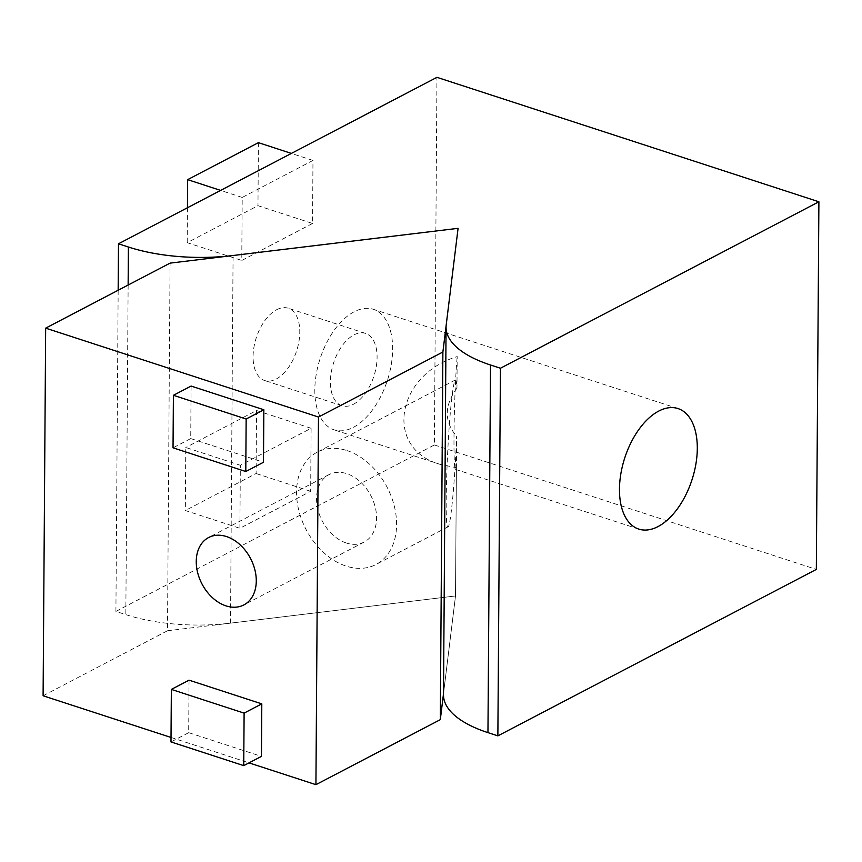 <?xml version="1.0" encoding="UTF-8"?>
<svg xmlns="http://www.w3.org/2000/svg" width="862" height="862" viewBox="0 0 862 862"><rect width="100%" height="100%" fill="white"/><g stroke="black" fill="none" stroke-linecap="round" stroke-linejoin="round"><path stroke-width="0.65" stroke-dasharray="4.31 3.23" d="M171.021 737.452L249.021 762.87M191.095 386.057L190.728 438.575L263.481 462.28M189.047 680.161L188.681 732.678L261.434 756.383M43.1 695.774L167.497 630.758L170.062 263.125M443.499 693.716L455.513 595.965L167.497 630.758M118.159 290.246L115.917 611.417L125.83 614.638A115.239 47.388 0.4 0 0 230.51 623.14L455.513 595.965L456.623 436.215C455.071 479.584 450.632 526.693 448.1 526.79C444.005 532.113 446.99 435.084 452.13 395.604C453.347 385.81 454.425 380.595 455.362 379.97C456.084 379.646 456.623 382.351 456.968 388.083L457.183 356.566C395.777 375.229 384.043 448.682 439.976 464.316L456.407 467.732L455.578 469.402C452.776 471.072 453.865 394.16 457.183 356.566M456.968 388.083C444.135 405.657 444.027 421.701 456.623 436.215M346.977 450.567A63.379 45.697 62.4 0 1 394.214 505.778A63.379 45.697 62.4 0 1 375.929 564.513A63.379 45.697 62.4 0 1 306.075 529.505A63.379 45.697 62.4 0 1 317.216 452.173A63.379 45.697 62.4 0 1 346.977 450.567M346.33 543.006A38.025 27.412 62.4 0 1 317.992 509.873A38.025 27.412 62.4 0 1 328.961 474.639A38.025 27.412 62.4 0 1 346.815 473.68A38.025 27.412 62.4 0 1 375.153 506.802A38.025 27.412 62.4 0 1 364.184 542.036A38.025 27.412 62.4 0 1 346.33 543.006M190.728 438.575L173.036 447.82M188.681 732.678L170.988 741.923M115.917 611.417L434.383 444.964L436.948 77.332M276.68 309.706A38.025 21.205 -72 0 1 288.22 308.219A38.025 21.205 -72 0 1 296.603 350.942A38.025 21.205 -72 0 1 264.656 380.53A38.025 21.205 -72 0 1 253.924 347.289A38.025 21.205 -72 0 1 276.68 309.706M312.54 223.463L241.769 260.453L242.211 197.43L312.971 160.44L312.54 223.463L257.975 205.684L187.205 242.675L241.769 260.453M239.895 528.298L240.336 465.275L311.107 428.285L310.665 491.308L239.895 528.298L185.33 510.519L185.772 447.497L240.336 465.275M434.383 444.964L816.336 569.416M456.407 467.732L455.513 595.965L443.639 692.595A115.239 47.388 0.4 0 0 443.499 694.847M354.142 311.785A63.379 35.353 108 0 0 316.214 374.42A63.379 35.353 108 0 0 334.1 429.826A63.379 35.353 108 0 0 387.35 380.508A63.379 35.353 108 0 0 373.375 309.296A63.379 35.353 108 0 0 354.142 311.785M353.495 404.224A38.025 21.205 108 0 0 376.252 366.641A38.025 21.205 108 0 0 365.52 333.4A38.025 21.205 108 0 0 353.98 334.898A38.025 21.205 108 0 0 331.223 372.47A38.025 21.205 108 0 0 341.955 405.711A38.025 21.205 108 0 0 353.495 404.224M187.442 207.742L187.205 242.675M258.406 142.661L257.975 205.684M242.211 197.43L220.618 190.405M312.971 160.44L291.388 153.414M311.107 428.285L256.542 410.506L185.772 447.497M256.542 410.506L256.1 473.529L185.33 510.519M310.665 491.308L256.1 473.529M443.639 692.595L446.204 324.963M230.51 623.14L233.074 255.508M128.136 285.042L125.83 614.638M455.362 379.97L317.216 452.173M448.1 526.79L375.929 564.513M328.961 474.639L208.647 537.522M364.184 542.036L243.881 604.919M678.017 408.566L373.375 309.296M638.753 529.085L455.578 469.402M439.976 464.316L334.1 429.826M365.52 333.4L288.22 308.219M341.955 405.711L264.656 380.53"/><path stroke-width="1.29" d="M446.063 327.215L443.499 694.847A115.239 47.388 0.4 0 0 487.957 732.635L497.87 735.868L816.336 569.416L818.9 201.783L500.434 368.236L490.521 365.003A115.239 47.388 -179.6 0 1 446.063 327.215A115.239 47.388 -179.6 0 1 446.204 324.963L458.078 228.333L170.062 263.125L45.664 328.142L318.487 417.036L315.923 784.668L440.32 719.651L443.499 693.716M45.664 328.142L43.1 695.774L171.021 737.452M249.021 762.87L315.923 784.668M226.501 536.563A38.025 27.412 -117.6 0 0 208.647 537.522A38.025 27.412 -117.6 0 0 201.967 583.919A38.025 27.412 -117.6 0 0 243.881 604.919A38.025 27.412 -117.6 0 0 254.85 569.685A38.025 27.412 -117.6 0 0 226.501 536.563M263.847 409.762L191.095 386.057L173.402 395.302L246.155 419.007L263.847 409.762L263.481 462.28L245.789 471.525L173.036 447.82L173.402 395.302M243.741 765.628L261.434 756.383L261.8 703.866L189.047 680.161L171.355 689.406L244.108 713.111L243.741 765.628L170.988 741.923L171.355 689.406M818.9 201.783L436.948 77.332L118.493 243.784L128.395 247.017A115.239 47.388 -179.6 0 0 233.074 255.508L458.078 228.333L442.885 352.019L440.32 719.651M442.885 352.019L318.487 417.036M245.789 471.525L246.155 419.007M261.8 703.866L244.108 713.111M118.493 243.784L118.159 290.246M497.87 735.868L500.434 368.236M657.986 526.596A63.379 35.353 108 0 0 695.903 463.971A63.379 35.353 108 0 0 678.017 408.566A63.379 35.353 108 0 0 658.783 411.055A63.379 35.353 108 0 0 620.866 473.68A63.379 35.353 108 0 0 638.753 529.085A63.379 35.353 108 0 0 657.986 526.596M220.618 190.405L187.647 179.652L187.442 207.742M187.647 179.652L258.406 142.661L291.388 153.414M490.521 365.003L487.957 732.635M128.395 247.017L128.136 285.042"/></g></svg>

